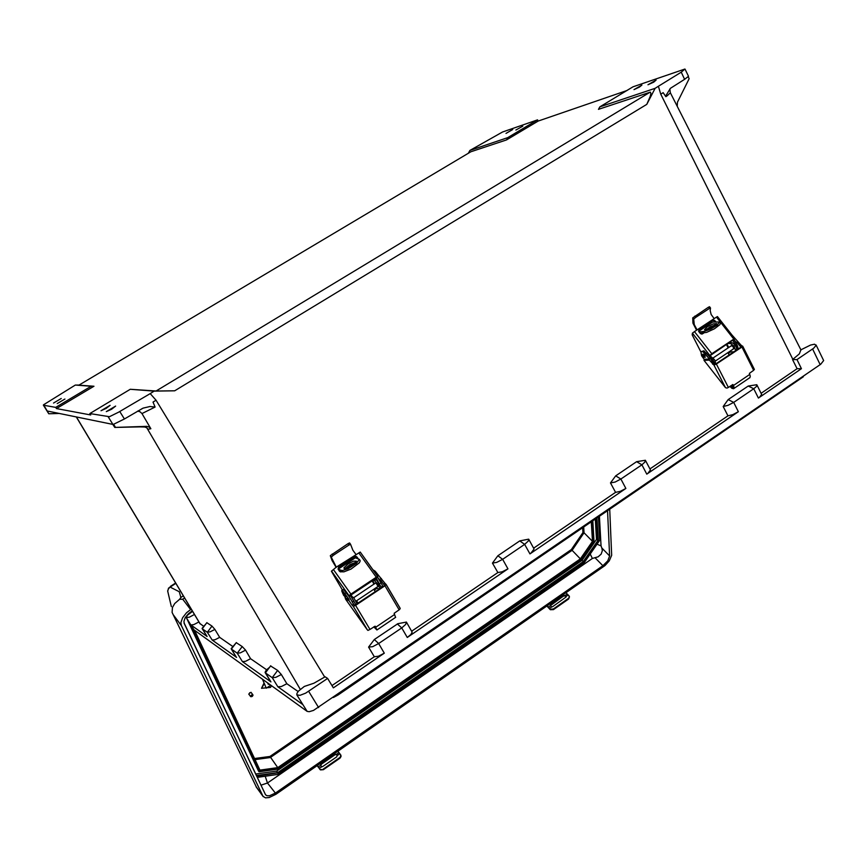 <?xml version="1.0" encoding="UTF-8"?>
<svg xmlns="http://www.w3.org/2000/svg" width="867" height="867" viewBox="0 0 867 867"><rect width="100%" height="100%" fill="white"/><g stroke="black" fill="none" stroke-linecap="round" stroke-linejoin="round"><path stroke-width="1.3" d="M148.224 429.393L146.501 427.615L144.009 426.835L114.769 427.485L146.751 426.304L149.059 426.987L150.825 428.71L148.181 429.317M670.397 92.715L667.102 95.847L665.813 96.714L665.704 95.944L670.451 88.369L684.637 79.287L681.191 72.145L684.919 69.057L633.051 86.83L599.823 106.825L598.49 109.361L650.369 92.173L650.933 93.549L650.293 96.335L646.793 104.343L174.657 390.854L156.277 390.995L130.245 389.326L89.886 413.602L109.405 416.734L118.649 412.183L150.164 393.575L156.114 400.229L153.004 402.071L155.074 407.057L141.993 413.548L150.825 428.721M137.734 411.11L140.14 411.771L141.993 413.548M119.776 411.522L124.382 419.021L143.001 408.151L149.937 406.482L155.074 407.057M327.607 678.395L325.082 676.824L313.952 683.185L304.284 686.501L298.465 691.151L296.926 693.351L296.872 694.922L299.971 695.334L305.618 693.112L327.607 678.395L333.362 687.899L384.287 653.176L378.478 656.2L374.338 656.709L331.953 685.58M816.085 344.947L823.607 360.585L820.713 364.281L313.551 710.398L309.172 711.72L307.081 711.406L193.991 629.886M194.446 614.54L189.342 617.185L186.188 617.477L187.305 615.321L192.539 611.354M198.901 622.007L193.883 624.576L190.913 624.955L194.186 630.201M656.146 80.132L653.772 82.148L647.996 84.782L656.146 80.132M641.948 85.031L639.564 87.025L633.94 89.604L641.948 85.031M115.625 406.103L111.583 409.202L106.283 411.652L115.625 406.103M110.142 405.333L106.164 408.368L100.984 410.795L110.142 405.333M64.96 399.048L57.211 403.632L64.96 399.048M61.221 398.527L53.591 403.036L61.221 398.527M522.768 126.094L515.908 130.028L522.768 126.094M512.733 129.551L505.981 133.42L512.733 129.551M124.382 419.021L113.599 424.31L115.517 427.431M537.54 119.895L538.136 121.055L506.523 139.934L507.715 137.69L537.54 119.895L502.492 132.022L469.903 150.37L468.31 153.34M685.049 69.176L688.463 76.274L684.637 79.287M688.16 76.751L689.113 78.724L677.441 102.198L677.279 106.305M76.285 416.908L199.8 623.514L203.539 626.223M665.813 96.714L663.157 92.682L660.795 94.156L658.378 86.321L655.105 88.293L646.793 104.343M797.087 368.724L801.444 368.735L796.979 359.556L813.636 348.198L816.096 345.348L814.525 344.253L810.547 345.012L800.902 349.878L799.363 353.855L792.525 359.577L797.087 368.724L761.074 393.26M406.406 622.062L412.118 632.13L410.806 634.525L407.317 637.483L401.703 627.903L405.604 624.511L406.406 622.062L397.888 623.741L374.273 639.521L368.605 647.129L372.712 646.641L378.619 643.585L384.287 653.176M528.718 539.307L534.05 548.974L531.092 553.016L529.9 553.894L524.633 544.4L528.35 541.051L528.632 539.187L519.767 540.889L497.842 555.758L492.434 563.095L496.813 562.369L502.632 559.345L507.943 568.86L502.221 571.841L497.821 572.588L411.749 631.219M645.503 460.464L650.434 469.892L647.866 473.404L646.793 474.184L641.862 464.777L644.885 462.165L645.395 460.269L636.606 461.688L615.689 475.864L610.498 482.973L615.137 482.019L620.88 479.028L625.855 488.468L620.219 491.405L615.57 492.369L533.628 548.193M756.989 385.035L761.638 394.518L759.362 397.389L758.408 398.083L753.77 388.763L756.447 386.465L756.815 384.753L748.167 386.053L728.182 399.611L723.208 406.482L728.074 405.333L733.731 402.375L738.402 411.727L732.843 414.632L727.987 415.792L649.947 468.96M296.861 694.89L302.941 704.665L277.819 686.783L272.216 677.68L275.771 677.376L281.385 674.515L277.646 670.429L270.602 665.943M298.107 691.563L286.825 683.76L281.32 686.534L277.819 686.783M79.06 385.035L75.299 385.078L43.588 404.737L48.747 413.678M470.575 151.996L78.886 385.111L470.575 151.996M245.524 650.174L250.606 658.736L245.545 661.304L242.413 661.597L237.19 653.165L240.376 652.829L245.524 650.174L242.229 646.511L236.312 642.61M236.333 642.555L231.142 648.603L236.301 657.034M269.724 667.113L266.397 669.953L265.074 672.207L270.602 681.375M211.971 626.072L214.918 629.388L210.161 631.859L207.278 632.227L211.971 626.072L206.888 622.701M206.899 622.669L202.098 628.347L206.92 636.172M214.918 629.388L219.665 637.353L214.994 639.748L212.166 640.084L207.278 632.227L202.282 628.738L206.92 622.658M108.267 416.929L114.769 427.485L112.862 424.386L47.024 410.925L48.834 413.808L59.314 413.44M251.257 692.722L249.685 692.679L249.024 694.413M596.984 544.183L601.048 545.907L601.774 547.955L609.653 555.985L607.756 560.851L602.847 565.717L595.022 557.687L592.389 558.413L590.178 554.024M265.215 776.193L267.48 782.977L275.37 793.067L269.442 795.765L266.83 795.733L265.486 794.692L184.335 623.72L183.956 621.411L185.245 617.651L188.312 613.814L192.225 610.834M191.228 609.165L186.557 612.763L182.569 617.759L180.91 622.636L181.398 625.627L263.069 796.318L265.573 797.889L269.258 797.532L275.923 794.27L604.949 565.587L609.284 560.841L611.723 555.281L609.674 509.232M175.828 583.415L170.734 586.688L171.167 587.566L179.285 591.684L180.921 597.439L183.295 595.9M595.022 557.687L598.078 556.809L601.156 554.1L602.381 550.621L601.774 547.955M267.48 782.977L260.967 785.155M184.573 598.046L182.764 599.216L179.556 599.368L174.722 603.562L172.468 607.529L172.143 612.405L256.274 786.943L172.576 613.337M179.556 599.368L180.921 597.439M167.71 591.056L168.512 588.184L170.734 586.688L168.599 588.509L167.699 590.98L171.319 606.597M593.938 541.095L592.605 520.904M277.754 769.051L581.302 559.779L593.873 541.474M190.231 623.947L259.461 771.587L258.464 770.969L186.882 618.583M184.086 623.048L256.545 775.857M255.743 774.014L276.638 771.099L277.852 772.79L256.686 776.16M276.638 771.099L582.039 560.288L583.664 561.946L277.895 773.169M582.039 560.288L596.485 539.372L598.295 540.77L583.664 561.946M194.772 630.623L260.035 770.178L259.775 771.262L192.409 627.426M254.562 758.473L269.984 756.468L277.96 767.999L278.058 768.736L259.775 771.262M583.664 527.017L584.076 532.782L572.068 550.307L581.118 559.627L278.058 768.736M592.291 521.121L593.559 541.593L592.464 541.344L591.24 521.836M259.97 770.059L277.743 767.62L580.359 558.901L592.464 541.344L584.022 532.728L582.982 532.522L582.635 527.721M255.071 759.568L270.298 757.585L572.068 550.307L571.31 549.58L582.982 532.522M353.909 604.722L350.745 599.184M341.847 590.481L343.18 589.582L344.026 589.983L349.249 596.778L350.344 595.412L355.112 603.389L355.459 604.646L354.776 605.383M345.781 596.626L343.56 593.136M343.029 594.025L341.685 590.904L342.649 590.893L349.119 599.444L348.935 600.603L345.586 599.227L344.817 596.724M381.274 587.479L376.278 578.137L377.633 577.227L382.347 585.192L381.979 587.187M342.432 590.091L331.432 571.266L336.309 567.116L356.164 554.631L352.836 550.263L350.571 544.378L349 545.04L348.046 543.663L349.542 542.937L350.474 544.313M336.309 567.116L330.425 555.563L348.046 543.663M332.213 554.067L333.156 555.444L331.335 557.145M336.125 567.397L332.007 560.505L330.381 555.747M384.655 585.301L383.539 584.141L384.905 583.231L386.043 584.401L384.482 585.583L355.372 604.873M354.636 605.404L353.259 606.326L352.143 605.133L353.519 604.212L354.614 605.394L355.405 604.841M353.27 606.326L355.6 605.437L369.938 629.496L367.976 630.385L367.359 629.897L353.27 606.326M386.162 584.607L400.142 608.266L399.958 609.111L399.134 609.783L384.991 585.778L386.043 584.401M369.938 629.496L375.086 626.158L376.939 629.984L373.829 626.874M395.59 617.369L394.16 613.262L399.134 609.783M374.089 626.689L375.91 628.651L375.411 626.386M384.905 583.231L375.118 571.136L372.973 569.803M379.096 579.589L380.548 579.947L383.539 584.141M400.251 608.45L386.151 584.488M353.519 604.212L349.249 596.778M333.502 569.565L350.951 594.101L349.108 595.748L331.552 571.039M350.344 595.412L376.278 578.137M377.633 577.227L377.687 576.512L376.267 577.238L358.819 552.875L360.282 552.073L377.73 576.512M342.259 571.906L339.539 571.364L338.087 569.023L338.542 567.278L354.809 556.538L356.63 556.733L358.309 558.749L355.882 556.451M340.265 571.938L341.739 571.711M375.866 582.895L378.077 586.374M348.025 563.983L343.874 567.852L344.318 568.676L346.887 568.199L353.389 564.634L356.445 561.133L353.378 561.209L348.025 563.983M345.012 568.687L349.975 564.666L356.088 562.119M338.184 569.337L342.27 570.584L348.101 568.698L356.391 563.452L359.404 559.464L355.372 557.795L338.13 569.175M359.35 559.291L360.238 560.873L359.382 562.748L351.016 569.034L343.711 571.927L339.105 570.768M355.828 604.743L352.392 598.707M376.614 587.349L377.188 588.314L376.126 587.674M379.963 588.606L377.665 584.022L374.479 580.608L375.834 579.709L377.058 580.662L381.317 587.696M350.376 595.271L353.844 597.894L357.193 603.833M317.17 765.615L320.281 769.419L323.434 769.69L320.508 769.929L317.062 765.691M321.516 766.547L320.487 765.453L321.028 763.903L334.749 754.344L337.155 754.507L336.808 756.772L323.207 766.233L319.143 768.195M320.66 765.886L321.44 764.163L334.922 754.799L336.331 754.453L337.491 755.19M337.881 751.234L340.698 754.929L340.243 757.216L323.207 769.181M340.796 755.211L341.045 756.512L340.113 758.072L323.434 769.69M547.12 605.914L550.274 609.143L553.352 609.002L553.46 609.566L550.382 609.707L546.86 606.087M551.434 606.694L550.285 605.545L550.935 604.169L563.517 595.456L565.36 595.51L566.01 597.038L552.962 606.445L549.266 608.201M550.339 605.74L563.442 596.03L565.078 595.867L566.064 596.799M566.053 592.757L569.142 596.019L568.936 598.035L553.352 609.002M569.381 596.875L568.676 598.967L553.46 609.566M701.511 351.547L703.928 350.821L709.455 356.705L710.409 355.492L714.451 364.032M705.055 357.356L704.784 355.199L702.92 354.159M701.674 355.795L700.948 352.24L701.652 351.493L703.061 351.753L709.488 359.046L709.412 360.108L704.058 360.304L704.188 359.317L701.674 355.795M736.842 349.303L736.289 346.475L732.897 340.503L734.078 339.712L737.654 346.128L738.023 348.491L736.798 349.834M696.472 330.273L714.148 318.623L711.189 314.45L710.138 310.581L710.463 307.948L709.434 308.392L708.523 307.135L709.477 306.951M696.819 330.045L694.489 331.573L711.84 353.682L709.824 355.416L692.365 333.156L694.489 331.573M696.895 329.438L694.229 324.583L693.708 319.197L692.787 317.907L708.523 307.135M694.792 316.152L695.702 317.409L693.708 319.197M696.385 329.915L692.961 323.228L692.787 317.907M741.198 346.973L739.833 345.987L741.014 345.196L742.369 346.096L741.09 347.071L713.942 365.105L716.413 364.075L728.345 387.43L727.012 388.134L725.506 387.701L713.942 365.105L709.412 360.108M712.609 364.183L713.79 363.392L715.102 364.303M728.345 387.43L732.778 384.536L732.756 387.441L730.491 385.978M754.29 369.375L753.672 370.328L741.892 347.028L742.369 346.096M749.825 377.763L750.323 376.148L749.37 373.309L753.672 370.328M733.081 384.764L734.035 387.159L733.612 388.73L731.856 388.34L729.916 386.368M741.014 345.196L731.77 334.76M735.357 341.956L736.777 342.129L739.833 345.987M713.79 363.392L709.455 356.705M710.409 355.492L733.471 339.604M734.078 339.712L734.793 338.596L733.785 339.062L716.445 317.094L717.41 316.574L734.793 338.596M703.755 333.026L702.14 333.979L700.406 333.567L698.694 331.367L698.921 329.612L712.902 320.357L714.571 320.432L715.958 321.83M701.002 352.067L692.202 334.89L692.365 333.156M701.414 334.001L702.909 333.08M709.152 328.951L715.47 324.757M715.102 321.895L713.053 320.291M731.358 345.716L733.254 346.735L733.493 348.892M707.19 326.913L704.405 329.763L708.036 329.395L713.942 326.404L716.716 323.554L713.086 323.933L707.19 326.913M705.64 330.045L710.333 326.816L716.175 324.626M699.03 331.953L704.253 331.465L710.723 329.016L717.226 325.082L719.534 321.95L712.598 322.101L698.661 331.302M719.61 322.112L720.325 323.651L719.816 324.681L714.408 328.777L706.551 332.386L700.081 333.275M714.711 364.194L712.967 359.946M730.426 350.94L730.903 351.872L729.895 351.298M735.606 350.734L734.046 346.074L730.317 343.408L732.095 342.693L734.208 344.091L736.311 347.19L736.777 349.954M711.07 356.651L714.636 359.848L715.849 363.956M250.953 696.58L252.264 696.396L252.817 695.171L250.953 696.58M251.257 696.775L250.639 696.212L251.463 695.171L252.644 694.77L252.915 695.518M268.694 684.345L267.968 683.272M338.368 694.673L803.243 376.798L338.368 694.76L333.687 697.252M806.31 374.132L803.514 376.05M333.362 697.469L338.022 694.987L338.163 694.185M143.673 426.835L145.949 426.304M345.879 596.572L343.299 593.331L343.43 594.968L344.893 596.474L343.495 594.242L343.69 595.391L345.532 596.799M376.267 572.588L377.243 573.954M702.779 356.109L704.394 357.204L703.224 354.928L702.541 355.112L702.779 356.109M702.595 354.971L703.083 354.18L704.546 355.362L705.12 357.117L704.177 357.345M269.561 684.421L268.163 684.128L267.751 683.185M141.386 408.953L143.142 408.097M669.888 88.933L670.332 92.617M231.229 648.939L236.388 657.251M265.183 672.694L270.71 681.657M202.163 628.608L206.985 636.356M144.843 426.943L136.108 426.77M377.308 574.03L376.191 572.48M702.736 354.278L703.3 356.933L705.261 357.215M56.496 408.628L55.737 407.414L91.111 386.303L93.95 386.259L56.496 408.628L90.742 415L89.886 413.602M43.426 405.182L55.737 407.414M538.136 121.055L627.004 90.471M174.657 390.854L154.153 391.169L150.164 393.575M368.605 647.129L374.338 656.709M492.434 563.095L497.821 572.588M610.498 482.973L615.57 492.369M723.208 406.482L727.987 415.792M506.523 139.934L470.998 151.747M78.919 385.121L93.95 386.259M469.903 150.37L507.715 137.69M75.299 385.078L91.111 386.303M153.004 402.071L156.114 400.229L324.735 677.051M154.153 391.169L130.245 389.326M655.105 88.293L599.823 106.825M658.378 86.321L681.191 72.145M792.817 359.393L660.795 94.156L663.157 92.682M219.665 637.353L232.627 646.316M250.606 658.736L266.57 669.768M286.825 683.76L281.385 674.515M236.539 657.424L212.166 640.084M236.355 642.545L231.391 649.101L237.19 653.165L242.229 646.511M270.916 681.874L242.413 661.597M270.742 665.769L265.378 672.9L272.216 677.68L277.646 670.429M207.115 636.486L190.913 624.955M507.943 568.86L407.317 637.483M497.842 555.758L502.632 559.345L524.633 544.4L519.767 540.889M625.855 488.468L529.9 553.894M615.689 475.864L620.88 479.028L641.862 464.777L636.606 461.688M738.402 411.727L646.793 474.184M728.182 399.611L733.731 402.375L753.77 388.763L748.167 386.053M374.273 639.521L378.619 643.585L401.703 627.903L397.27 623.937M801.444 368.735L758.408 398.083M796.979 359.556L792.525 359.577M596.485 539.372L595.293 519.062M601.048 545.907L599.411 516.244M598.425 516.916L599.736 540.206L584.315 562.499L277.613 774.437L257.25 777.331M592.389 558.413L267.816 782.782M275.37 793.067L602.847 565.717M609.653 555.985L607.496 510.728M333.156 555.444L349 545.04M384.991 585.778L355.6 605.437M345.586 599.227L367.153 629.605M352.143 605.133L348.935 600.603M379.334 579.665L377.904 577.671M350.951 594.101L376.267 577.238M348.967 596.333L349.108 595.748M354.137 564.059L350.138 566.704M358.819 552.875L356.164 554.631M347.277 568.058L355.914 562.347M356.478 601.991L357.117 601.568L358.104 603.226M375.324 591.706L374.338 590.059L376.636 588.52M357.843 603.399L356.857 601.741M377.188 588.314L379.258 589.072M375.834 579.709L374.013 579.069M372.669 579.969L374.479 580.608M695.702 317.409L709.434 308.392M741.892 347.028L716.413 364.075M704.058 360.304L725.506 387.701M735.736 341.934L734.316 340.135M711.959 361.04L710.821 359.068M711.84 353.682L733.785 339.062M709.217 356.283L709.824 355.416M732.897 340.503L733.515 339.658M715.481 325.266L712.013 327.563M716.445 317.094L714.148 318.623M729.147 355.058L728.334 353.454L730.317 352.121M730.903 351.872L734.121 351.731M731.499 342.628L728.681 342.779M727.5 343.56L730.317 343.408M266.071 687.856L261.487 688.257L264.283 683.662M271.501 685.819L270.493 687.455L266.852 687.78M261.487 688.257L264.045 683.088M262.463 679.305L266.299 688.16L270.667 685.212M262.636 679.435L266.299 688.16M302.941 704.665L307.081 711.406M308.63 691.281L318.579 707.58M200.147 623.872L76.394 416.929M156.017 390.984L650.033 92.227M300.307 689.406L146.881 427.875M812.607 348.946L820.171 364.649M596.984 517.902L598.295 540.77M182.764 599.216L190.61 609.577M181.398 625.627L173.638 615.245M256.274 786.943L263.048 796.253M256.491 775.586L277.743 772.595L583.274 561.567L597.742 540.64L596.442 518.282M258.93 771.597L187.662 619.84M593.559 541.593L581.118 559.627M259.461 771.587L277.993 769.018M269.984 756.468L571.31 549.58M352.457 601.926L353.834 601.004M346.356 592.703L344.979 593.613M379.735 583.708L381.09 582.808M381.307 587.631L382 587.176M381.296 587.544L382.553 586.699L381.285 587.533M380.548 579.947L380.028 579.774M394.637 614.432L375.855 627.123M375.248 626.754L374.501 627.264M375.498 573.315L376.376 572.729M345.738 598.035L349.098 599.411M345.662 598.631L349.011 600.007M380.418 578.376L381.09 578.614M356.803 557.232L357.345 557.405M374.035 584.13L371.889 580.489M342.205 571.884L341.37 570.486M350.907 596.323L351.699 595.802M372.377 580.164L374.522 583.805M320.487 765.442L318.232 767.002M338.943 752.61L336.699 754.171M339.864 753.791L337.512 755.428M339.918 758.213L339.701 757.704M319.945 769.43L319.717 768.921M550.328 605.719L548.258 607.149M567.213 593.982L565.154 595.412M568.221 595.022L566.064 596.518M568.535 599.075L568.427 598.512M550.003 609.393L549.895 608.84M712.36 361.561L713.476 360.813M706.583 353.032L705.391 353.823M735.942 345.814L737.113 345.023M736.809 349.769L737.589 349.249M736.852 342.205L735.541 342.281M749.749 374.479L733.449 385.49M732.582 385.349L730.914 386.476M704.134 359.252L709.488 359.046M704.102 359.772L709.444 359.577M714.538 321.18L715.394 321.104M715.308 324.887L715.969 324.832M701.782 333.817L702.628 333.762M728.15 347.862L726.362 344.329M703.657 333.026L702.964 331.671M726.893 343.971L728.681 347.504M670.44 92.834L800.967 350.04M48.747 413.743L43.35 405.138M186.188 617.477L194.056 630.06M263.286 796.654L256.079 786.759M594.025 541.268L592.768 520.796M277.939 769.105L581.302 559.779L593.993 541.387M259.233 771.706L277.906 769.127M256.513 775.64L184.075 623.015M194.793 630.634L260.035 770.178M170.398 586.395L175.611 583.047M395.677 617.304L376.939 629.984M380.266 578.17L381.382 578.56M350.561 544.368L349.618 542.991M377.806 576.533L360.271 552.073M355.936 556.484L356.467 556.657M378.175 586.309L356.012 601.113M375.899 582.895L353.693 597.71M355.232 557.817L338.108 569.12M340.926 755.471L340.709 754.962M569.446 597.146L569.348 596.572M736.82 349.748L737.654 349.195M750.009 377.633L733.753 388.633M735.476 342.162L736.072 342.118M710.431 307.915L709.542 306.68M754.409 369.45L742.672 346.204M713.173 320.259L713.769 320.216M733.71 348.751L715.286 361.062M731.575 345.575L713.075 357.919M712.349 322.21L698.639 331.248M250.693 696.613L248.721 694.012M252.926 694.933L250.942 692.321"/></g></svg>
